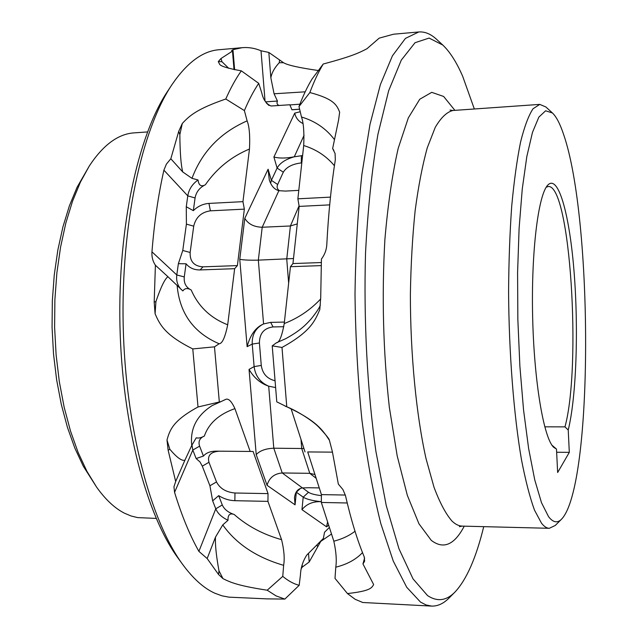 <?xml version="1.0" encoding="UTF-8"?>
<svg xmlns="http://www.w3.org/2000/svg" width="638" height="638" viewBox="0 0 638 638"><rect width="100%" height="100%" fill="white"/><g stroke="black" fill="none" stroke-linecap="round" stroke-linejoin="round"><path stroke-width="0.96" d="M89.352 165.904L77.054 187.309L69.382 205.851L62.923 226.897L57.835 250.072L54.262 274.914L52.324 300.881L52.069 327.414L53.512 353.915L56.623 379.769L61.304 404.42L67.429 427.348L74.829 448.083L83.323 466.258L96.577 487.097L86.912 471.283L78.147 452.494L70.499 431.025L64.167 407.267L59.326 381.699L56.112 354.864L54.613 327.358L54.876 299.82L56.878 272.865L60.57 247.105L65.826 223.085L72.501 201.297L80.412 182.133L89.352 165.904C103.228 144.922 118.15 133.916 134.132 132.871L147.482 131.938M96.577 487.097C105.453 499.562 114.76 508.263 124.49 513.207L131.045 515.975L137.585 517.593L156.166 518.415M171.901 84.75L167.627 91.226C138.143 135.216 117.735 227.311 119.96 325.89C122.169 424.469 146.692 515.56 178.122 558.178L182.683 564.455C150.624 521.015 125.463 427.356 123.19 325.819C120.901 224.281 141.827 129.586 171.901 84.75C186.966 62.644 202.661 50.976 218.978 49.74L242.201 47.675L232.958 49.668L231.634 50.554L232.479 51.104L220.995 58.521L218.292 61.575L219.464 63.959C220.062 66.025 227.351 68.322 241.324 70.842C235.869 78.546 230.693 87.94 225.78 99.01L244.386 110.581L247.113 120.869C249.354 126.436 250.136 135.822 249.474 149.029C231.323 156.621 216.625 168.528 205.372 184.749C199.598 187.604 196.169 192.006 195.076 197.963L187.779 195.866C188.856 189.398 192.277 184.103 198.035 179.972C198.769 185.467 201.217 187.062 205.372 184.749M182.683 564.455C193.202 578.746 203.953 588.348 214.918 593.252L221.976 595.828L228.97 597.152L266.724 598.867L284.835 599.09L276.039 595.884L267.202 590.214L282.762 576.377C288.256 580.931 293.727 583.906 299.174 585.325L300.45 574.87C300.745 567.828 302.835 561.241 306.742 555.1L323.362 538.456L324.535 532.236L329.391 527.427M234.975 493.007L234.856 500.694L267.936 501.372L268.04 493.621L234.975 493.007C226.043 492.209 219.887 488.517 216.505 481.929L208.969 462.287C207.23 455.516 210.676 451.816 219.305 451.186L216.194 451.154C210.388 451.202 206.138 452.836 203.434 456.066L196.129 458.539L192.812 450.045L174.565 492.361C181.758 515.711 189.869 535.386 198.897 551.368L207.167 558.537L218.531 574.471L222.965 578.618C230.741 582.542 238.445 585.78 267.202 590.214M174.565 492.361L173.951 486.802L175.673 481.499L168.145 450.276L166.996 440.029C169.772 430.044 172.882 420.649 198.019 406.98L220.955 401.621L225.182 399.635C228.101 397.825 231.347 400.824 234.92 408.631C218.954 414.229 208.762 423.369 204.359 436.049C199.654 438.083 198.067 441.456 199.606 446.153L192.812 450.045L191.966 445.053M210.404 210.835L208.945 203.418L242.95 201.656L244.346 209.136L210.404 210.835C201.369 212.151 195.81 217.263 193.721 226.163L190.14 252.465C189.797 261.46 194.08 266.245 202.996 266.844L200.101 269.93C194.183 270.018 189.502 267.968 186.065 263.781L178.369 263.685L176.798 274.97L151.956 251.827C151.621 256.843 152.769 261.309 155.401 265.233L154.189 302.165L155.09 313.752C159.891 324.83 164.947 335.014 192.772 348.922L198.019 406.98M151.956 251.827C154.316 222.311 158.296 195.092 163.894 170.171L166.374 164.149L170.817 158.766L178.736 131.324L182.308 123.453C189.446 115.797 196.648 109.074 225.78 99.01M265.033 101.035L261.014 50.777C254.857 48.177 248.589 47.14 242.201 47.675M261.014 50.777L268.837 52.444L283.551 62.731C287.491 65.148 299.086 67.748 318.354 70.531M302.165 564.885L302.332 567.046L309.191 561.982L320.739 541.407L331.513 533.998M302.332 567.046L301.359 568.458M284.835 599.09L299.174 585.325M355.015 531.263C349.169 535.753 342.104 539.062 333.834 541.199C336.162 551.734 336.808 560.403 335.779 567.19L335.006 578.379L347.455 593.563C369.801 591.067 371.699 588.14 373.637 584.544L362.958 563.928L364.633 561.217L364.218 556.815C357.304 540.266 351.052 519.842 345.461 495.543L342.933 489.561L338.339 484.098L332.366 451.648L329.423 440.316C322.932 430.459 316.839 420.793 286.765 406.773L281.996 347.455C310.451 331.752 314.893 321.113 319.805 309.589L320.715 297.483L321.424 259.052C324.678 254.753 326.465 249.976 326.792 244.737C328.387 213.977 331.234 185.666 335.317 159.795L335.078 153.495L332.637 148.534L338.555 120.167L339.655 112.176C336.824 105.118 334.168 98.978 309.853 92.55C314.071 81.313 318.537 71.799 323.243 64.007C353.428 56 359.816 52.364 366.914 48.775L379.187 38.144L393.542 34.213L418.783 31.964L405.441 38.392L392.426 55.809L380.376 84.607L369.976 124.474L361.913 174.238C357.862 211.704 355.565 251.723 355.007 294.293C355.533 337.311 357.838 379.171 361.921 419.876C366.946 458.818 373.238 493.405 380.822 523.639L393.263 561.073L406.725 587.271L420.514 602.089L426.144 604.984L431.687 606.092L362.743 602.495L355.127 599.281L347.455 593.563M218.531 574.471L218.97 570.755C216.202 555.538 215.054 544.31 215.516 537.06L222.758 524.914L228.029 520.273C227.79 514.842 229.847 512.912 234.186 514.483C247.4 526.127 263.199 534.524 281.573 539.66C284.101 550.076 284.787 558.633 283.639 565.332L282.762 576.377M218.97 570.755L222.965 578.618M364.617 557.995L362.958 563.928M234.856 500.694C229.146 500.503 223.755 498.812 218.69 495.638L222.287 504.969C224.241 509.331 228.213 512.497 234.186 514.483M267.936 501.372L281.573 539.66M307.707 451.935L332.446 452.143L307.707 451.935L321.408 494.61L321.337 502.457L333.834 541.199M321.337 502.457L347.208 502.983M218.69 495.638L212.653 500.838L215.772 508.821C217.789 513.542 221.88 517.362 228.029 520.273M215.516 537.06L207.167 558.537M483.724 526.653C476.163 557.74 466.625 579.503 455.093 591.936C446.48 600.805 437.293 602.017 427.532 595.573L413.009 578.849L398.965 548.768L386.285 505.711L375.886 451.241C367.281 390.257 363.58 320.14 365.542 252.696C367.839 208.905 371.962 169.493 377.903 134.451L388.63 90.827L401.302 60.1L415.051 42.698L429.103 38.073L442.804 45.059L436.647 39.381C430.849 33.997 424.9 31.525 418.783 31.964M455.093 591.936L449.2 597.878C443.649 603.524 437.82 606.26 431.687 606.092M279.572 59.884L279.237 62.731C274.635 67.644 271.836 72.652 270.839 77.748L274.077 93.786L277.442 101.043C276.525 103.316 277.123 104.791 279.221 105.461M279.237 62.731L283.551 62.731M289.891 104.935L299.892 104.185M265.528 101.857L277.442 101.043M244.386 110.581C248.908 99.911 253.685 90.827 258.725 83.355L261.724 92.693C263.175 99.592 266.293 104.026 271.07 106.004L289.819 104.76L291.941 109.8L299.557 109.218M291.917 109.744L299.549 109.186M268.04 493.621L253.111 451.473L250.168 451.449L234.92 408.631M219.336 402.052L214.48 346.841L219.137 343.762C222.271 343.675 225.118 337.358 227.694 324.806C210.5 318.027 198.338 306.431 191.217 290.019C186.017 287.483 183.704 283.12 184.27 276.924L176.798 274.97C176.088 280.903 177.635 285.808 181.439 289.708M200.101 269.93L234.64 268.694L227.694 324.806M234.64 268.694L237.392 265.591L244.346 209.136M242.95 201.656L249.474 149.029M302.603 155.56L294.285 156.788C285.625 159.253 279.899 163.017 277.107 168.081L271.381 180.347L270.64 183.242M247.129 346.673L252.225 344.089L254.115 366.603C255.344 375.957 260.2 382.489 268.694 386.189C260.471 383.39 253.924 377.792 249.043 369.394L254.115 366.603L261.269 365.438L259.411 342.981L252.225 344.089C251.858 334.95 255.447 328.315 262.992 324.2L263.574 323.937L262.992 324.208C255.495 327.629 250.208 335.125 247.129 346.673L239.76 259.315L244.801 218.316C248.174 224.026 253.972 227 262.21 227.248L258.334 260.137C249.976 260.336 243.788 260.065 239.76 259.315M321.345 501.699L320.946 501.659C312.357 500.71 306.439 499.211 303.202 497.169L296.239 492.121M219.305 451.186L253.111 451.473M321.408 494.61L345.341 495.048M212.653 500.838L209.918 485.773L202.294 466.147L199.957 461.904L196.129 458.539M168.145 450.276L169.836 449.248C176.814 457.542 181.846 461.186 184.924 460.173L175.673 481.499M184.924 460.173L191.759 445.46L196.225 437.804C198.402 438.426 201.114 437.835 204.359 436.049M216.194 451.154L250.168 451.449M203.434 456.066L199.606 446.153M305.02 451.911L291.087 408.727M334.408 165.721C326.329 156.063 316.097 149.34 303.704 145.544L297.874 198.817L299.166 206.401L292.946 263.566L290.45 266.7L284.237 323.554C281.916 336.274 279.324 342.67 276.469 342.758L272.219 345.868L276.78 401.852L286.765 406.773M169.836 449.248L166.996 440.029M323.243 64.007L311.99 79.088C307.412 86.624 303.074 95.78 298.983 106.562L309.853 92.55M303.704 145.544C304.278 132.17 303.544 122.656 301.487 117.001L298.983 106.562M321.4 495.63C315.124 494.913 310.818 493.796 308.481 492.281L303.202 497.169L301.957 509.658L326.544 526.813L327.597 521.868M302.603 487.918L308.481 492.281M308.784 487.727L302.428 487.934C297.802 488.74 295.163 492.01 294.509 497.752L295.059 504.841L267.051 485.303C269.228 477.774 274.292 473.659 282.227 472.957L273.79 448.211C265.623 448.578 259.77 450.723 256.221 454.631L267.051 485.303M303.935 448.538L273.79 448.211L268.694 386.189L275.249 387.497M301.008 439.462L301.71 448.418L309.781 473.332L282.227 472.957L302.428 487.934M316.185 478.333L309.781 473.332L314.973 474.552M319.263 487.91L308.784 487.735M283.814 326.704L273.056 326.935C264.06 328.091 259.506 333.443 259.411 342.981M274.611 380.639C266.939 378.613 262.489 373.541 261.269 365.438M284.396 322.07L270.656 322.381L263.574 323.937L258.334 260.137L293.496 258.534M288.655 283.144L286.749 259.068L290.41 225.972L262.21 227.248L278.862 190.682C274.252 189.406 271.046 185.714 269.244 179.613L268.104 169.222L271.381 180.347L277.666 184.494L283.312 172.188L277.107 168.081L273.901 157.012L294.74 113.117C295.753 117.847 298.48 121.316 302.914 123.525M299.07 205.843L290.41 225.972L297.26 223.89M301.798 162.905L301.303 162.929C292.507 163.942 286.51 167.028 283.312 172.188M279.619 190.818C277.195 189.215 276.549 187.101 277.666 184.494M298.799 190.363L285.473 191.081L278.862 190.682M304.071 135.288L294.285 156.788C286.071 158.383 279.277 158.455 273.901 157.012M321.337 501.954L320.946 501.659C312.899 501.372 306.567 504.036 301.957 509.658M270.839 77.748L268.837 52.444M234.018 69.606L232.479 51.104M220.995 58.521L221.96 61.719L228.763 68.322M221.96 61.719L218.292 61.575M241.324 70.842L258.725 83.355M178.736 131.324L179.844 134.65C180.012 152.801 180.977 165.234 182.747 171.957L191.982 178.345L198.035 179.972M179.844 134.65L182.308 123.453M333.841 150.353L332.637 148.534M208.945 203.418C203.091 203.833 197.884 206.241 193.338 210.652L195.069 197.963M297.874 198.817L330.452 197.126M193.338 210.652L186.272 206.744L187.779 195.866L163.894 170.171M178.369 263.685L182.763 250.479L186.408 224.129L186.272 206.744M202.996 266.844L237.392 265.591M299.166 206.401L329.679 204.878M292.946 263.566L321.297 262.537M186.065 263.781L184.27 276.924M320.699 298.959C310.251 310.004 298.098 318.202 284.237 323.554M290.45 266.7L321.201 265.607M154.189 302.165L155.935 301.535C160.888 287.02 164.899 278.75 167.961 276.74L182.867 290.936C184.773 288.137 187.556 287.826 191.217 290.019M272.219 345.868L281.996 347.455M155.935 301.535L155.09 313.752M192.772 348.922L214.48 346.841M167.961 276.74L155.401 265.233M182.747 171.957L170.817 158.766M319.638 542.18L320.739 541.407M317.58 546.599L316.99 544.836M308.505 553.329L309.191 561.982M474.337 108.986L462.654 76.233C456.521 62.157 449.902 51.774 442.804 45.059M552.42 112.958C556.336 116.666 560.044 123.78 563.561 134.315C593.18 219.344 593.42 486.028 561.552 519.18C557.421 523.367 553.098 522.546 548.576 516.7L541.502 502.728L534.732 479.808L528.623 448.506L523.559 410.019L519.882 366.22L517.849 319.518L517.585 272.617L519.109 228.268L522.267 188.92L526.828 156.525L532.475 132.385L538.847 117.129L545.602 110.797L552.42 112.958L545.873 106.977L539.772 104.393L533.001 108.787C528.559 115.582 524.42 126.651 520.584 141.979C517.011 159.707 514.053 181.056 511.724 206.018C509.834 232.687 508.789 261.213 508.59 291.606C508.917 353.053 513.773 414.883 521.469 459.647C525.513 480.534 529.851 497.353 534.492 510.121L541.534 523.248C544.166 526.565 546.758 528.256 549.302 528.304L462.223 526.111C458.858 526.039 455.452 524.364 452.007 521.087C445.803 513.981 439.805 502.704 434.015 487.257L426.048 458.714C416.263 414.899 410.354 354.465 410.378 294.381C410.872 264.658 412.459 236.738 415.147 210.62C418.4 186.152 422.444 165.202 427.285 147.769L435.244 127.361C440.962 117.615 446.839 111.993 452.884 110.494L539.772 104.393M561.552 519.18L555.275 525.449L549.302 528.304M568.227 430.044C576.361 397.027 578.61 329.575 574.128 272.554C569.718 215.54 558.489 173.672 547.747 185.148C538.265 194.885 531.135 251.571 532.634 316.615C534.054 381.66 543.728 437.971 553.632 447.27L556.48 449.072L557.652 472.511L569.311 452.358L568.227 430.044L564.965 426.87C581.649 365.909 570.236 184.334 548.281 186.511L546.224 187.221M552.022 445.268L556.48 449.072M544.764 426.822L564.965 426.87M569.311 452.358L556.639 452.254M335.779 567.19C347.056 564.383 355.972 559.526 362.512 552.604M222.758 524.914C236.283 543.967 256.572 557.437 283.639 565.332M222.287 504.969L215.772 508.821L198.897 551.368M274.077 93.786L305.203 91.816M269.029 105.509L266.309 102.997M234.632 69.733L232.958 49.668M300.139 111.754L294.74 113.117M268.104 169.222L244.801 218.316M249.043 369.394L256.221 454.631M295.059 504.841L296.343 492.201L300.458 488.389M328.69 525.241L326.544 526.813M216.505 481.929L209.918 485.773M208.969 462.287L202.294 466.147M191.759 445.46C189.925 428.752 196.719 415.466 212.143 405.593L220.955 401.621M273.056 326.935L270.656 322.381M301.303 162.929L301.383 155.64M301.487 117.001C315.084 121.053 326.042 128.549 334.344 139.475M191.982 178.345C201.927 151.82 220.301 132.656 247.113 120.869M193.721 226.163L186.408 224.129M190.14 252.465L182.763 250.479M177.141 285.672C179.685 313.433 193.681 332.797 219.137 343.762M276.469 342.758L285.704 338.698C300.841 330.325 305.905 324.678 311.232 318.809C316.249 312.556 319.287 308.018 320.34 305.203M464.241 526.167C454.431 544.94 443.442 549.669 431.264 540.346L418.959 523.79L407.331 495.359L397.187 455.867L389.332 407.204C383.175 351.793 381.691 295.92 384.889 239.569C387.88 204.639 392.314 174.23 398.192 148.367L408.312 117.918L419.74 99.249L431.735 92.343L443.633 96.458L454.894 110.35M285.266 406.223C295.139 409.7 312.237 420.243 318.777 427.125C325.795 434.582 329.344 438.976 329.423 440.316M459.408 526.661L462.223 526.111M450.029 110.063L452.884 110.494"/></g></svg>
